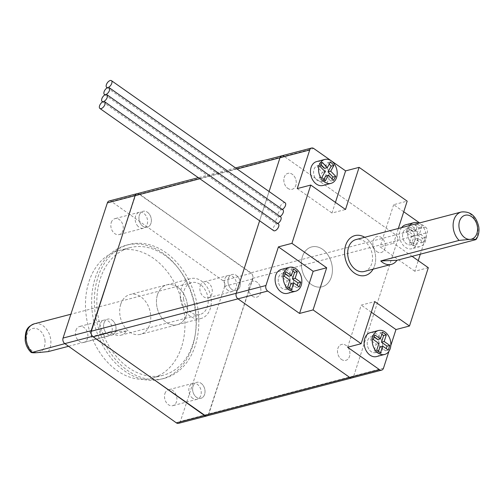 <?xml version="1.0" encoding="UTF-8"?>
<svg xmlns="http://www.w3.org/2000/svg" width="504" height="504" viewBox="0 0 504 504"><rect width="100%" height="100%" fill="white"/><g stroke="black" fill="none" stroke-linecap="round" stroke-linejoin="round"><path stroke-width="0.38" stroke-dasharray="2.52 1.89" d="M376.79 251.572A8.24 6.054 75.3 0 0 381.144 252.517A8.24 6.054 75.3 0 0 385.276 245.902A8.24 6.054 75.3 0 0 381.326 237.523A8.24 6.054 75.3 0 0 376.973 236.571A8.24 6.054 75.3 0 0 372.84 243.193A8.24 6.054 75.3 0 0 376.79 251.572A8.24 6.054 -104.7 0 1 372.84 243.193A8.24 6.054 -104.7 0 1 376.973 236.571A8.24 6.054 -104.7 0 1 381.326 237.523A8.24 6.054 -104.7 0 1 385.276 245.902A8.24 6.054 -104.7 0 1 381.144 252.517A8.24 6.054 -104.7 0 1 376.79 251.572M411.062 229.736A8.24 6.054 -104.7 0 1 415.012 238.115A8.24 6.054 -104.7 0 1 410.88 244.73A8.24 6.054 -104.7 0 1 406.526 243.785A8.24 6.054 -104.7 0 1 402.576 235.406A8.24 6.054 -104.7 0 1 406.703 228.791A8.24 6.054 -104.7 0 1 411.062 229.736A8.24 6.054 75.3 0 0 406.703 228.791A8.24 6.054 75.3 0 0 402.576 235.406A8.24 6.054 75.3 0 0 406.526 243.785A8.24 6.054 75.3 0 0 410.88 244.73A8.24 6.054 75.3 0 0 415.012 238.115A8.24 6.054 75.3 0 0 411.062 229.736M341.435 359.421A8.24 6.054 75.3 0 0 345.788 360.366A8.24 6.054 75.3 0 0 349.921 353.751A8.24 6.054 75.3 0 0 345.971 345.372A8.24 6.054 75.3 0 0 341.611 344.421A8.24 6.054 75.3 0 0 337.485 351.042A8.24 6.054 75.3 0 0 341.435 359.421A8.24 6.054 -104.7 0 1 337.485 351.042A8.24 6.054 -104.7 0 1 341.611 344.421A8.24 6.054 -104.7 0 1 345.971 345.372A8.24 6.054 -104.7 0 1 349.921 353.751A8.24 6.054 -104.7 0 1 345.788 360.366A8.24 6.054 -104.7 0 1 341.435 359.421M375.701 337.586A8.24 6.054 -104.7 0 1 379.651 345.964A8.24 6.054 -104.7 0 1 375.524 352.579A8.24 6.054 -104.7 0 1 371.164 351.635A8.24 6.054 -104.7 0 1 367.214 343.256A8.24 6.054 -104.7 0 1 371.347 336.641A8.24 6.054 -104.7 0 1 375.701 337.586A8.24 6.054 75.3 0 0 371.347 336.641A8.24 6.054 75.3 0 0 367.214 343.256A8.24 6.054 75.3 0 0 371.164 351.635A8.24 6.054 75.3 0 0 375.524 352.579A8.24 6.054 75.3 0 0 379.651 345.964A8.24 6.054 75.3 0 0 375.701 337.586M252.422 296.188A8.24 6.054 75.3 0 0 256.775 297.139A8.24 6.054 75.3 0 0 260.908 290.524A8.24 6.054 75.3 0 0 256.958 282.146A8.24 6.054 75.3 0 0 252.605 281.194A8.24 6.054 75.3 0 0 248.472 287.809A8.24 6.054 75.3 0 0 252.422 296.188A8.24 6.054 -104.7 0 1 248.472 287.809A8.24 6.054 -104.7 0 1 252.605 281.194A8.24 6.054 -104.7 0 1 256.958 282.146A8.24 6.054 -104.7 0 1 260.908 290.524A8.24 6.054 -104.7 0 1 256.775 297.139A8.24 6.054 -104.7 0 1 252.422 296.188M286.694 274.359A8.24 6.054 -104.7 0 1 290.644 282.738A8.24 6.054 -104.7 0 1 286.511 289.353A8.24 6.054 -104.7 0 1 282.152 288.401A8.24 6.054 -104.7 0 1 278.202 280.029A8.24 6.054 -104.7 0 1 282.334 273.407A8.24 6.054 -104.7 0 1 286.694 274.359A8.24 6.054 75.3 0 0 282.334 273.407A8.24 6.054 75.3 0 0 278.202 280.029A8.24 6.054 75.3 0 0 282.152 288.401A8.24 6.054 75.3 0 0 286.511 289.353A8.24 6.054 75.3 0 0 290.644 282.738A8.24 6.054 75.3 0 0 286.694 274.359M287.778 188.338A8.24 6.054 75.3 0 0 292.131 189.29A8.24 6.054 75.3 0 0 296.264 182.675A8.24 6.054 75.3 0 0 292.314 174.296A8.24 6.054 75.3 0 0 287.96 173.344A8.24 6.054 75.3 0 0 283.828 179.959A8.24 6.054 75.3 0 0 287.778 188.338A8.24 6.054 -104.7 0 1 283.828 179.959A8.24 6.054 -104.7 0 1 287.96 173.344A8.24 6.054 -104.7 0 1 292.314 174.296A8.24 6.054 -104.7 0 1 296.264 182.675A8.24 6.054 -104.7 0 1 292.131 189.29A8.24 6.054 -104.7 0 1 287.778 188.338M322.05 166.509A8.24 6.054 -104.7 0 1 326 174.888A8.24 6.054 -104.7 0 1 321.867 181.503A8.24 6.054 -104.7 0 1 317.514 180.552A8.24 6.054 -104.7 0 1 313.564 172.179A8.24 6.054 -104.7 0 1 317.69 165.558A8.24 6.054 -104.7 0 1 322.05 166.509M322.547 249.297A20.601 15.139 -104.7 0 1 332.419 270.245A20.601 15.139 -104.7 0 1 322.094 286.789A20.601 15.139 -104.7 0 1 311.201 284.413A20.601 15.139 -104.7 0 1 301.329 263.466A20.601 15.139 -104.7 0 1 311.655 246.928A20.601 15.139 -104.7 0 1 322.547 249.297A20.601 15.139 -104.7 0 1 332.419 270.245A20.601 15.139 -104.7 0 1 322.094 286.789A20.601 15.139 -104.7 0 1 311.201 284.413A20.601 15.139 -104.7 0 1 301.329 263.466A20.601 15.139 -104.7 0 1 311.655 246.928A20.601 15.139 -104.7 0 1 322.547 249.297M373.086 269.174A20.601 15.139 75.3 0 0 365.791 237.976A20.601 15.139 75.3 0 0 364.739 237.289A20.601 15.139 75.3 0 1 375.417 254.936A20.601 15.139 75.3 0 1 373.086 269.174M412.121 256.334L393.567 243.287L398.349 228.488M420.311 254.186L427.272 232.634A4.12 3.03 75.3 0 0 425.515 227.09L419.593 222.926M425.515 227.09L395.779 234.87A4.12 3.03 -104.7 0 1 397.543 240.421A4.12 3.03 75.3 0 0 395.779 234.87L284.017 156.278L395.779 234.87L250.898 272.809A4.12 3.03 -104.7 0 1 252.655 278.353L208.877 413.897A4.12 3.03 -104.7 0 1 207.024 415.844A4.12 3.03 75.3 0 0 208.499 414.049L180.388 421.407A4.12 3.03 -104.7 0 1 178.542 423.341M428.312 267.719L414.798 271.259L418.232 260.631M388.962 351.256L390.833 345.467M383.494 368.172L353.764 375.959L397.543 240.421L353.764 375.959A4.12 3.03 -104.7 0 1 351.912 377.912A4.12 3.03 75.3 0 0 353.764 375.959L208.877 413.897M281.837 155.805A4.12 3.03 -104.7 0 1 284.017 156.278L313.746 148.491M403.748 211.781L393.662 204.687L407.175 201.153M269.079 191.514L259.623 220.796L269.079 191.514M347.615 347.25L361.229 305.115L374.743 301.575M371.309 312.203L361.229 305.115M335.425 202.4L331.991 213.028L345.505 209.488M297.24 188.591L331.991 213.028M414.798 271.259L380.054 246.828L393.567 243.287M393.662 204.687L380.054 246.828M282.895 209.853A4.12 2.111 -54.9 0 0 280.186 210.508A4.12 2.111 -54.9 0 0 277.824 213.929A4.12 2.111 -54.9 0 0 278.158 216.594A4.12 2.111 -54.9 0 0 280.054 216.468M278.359 223.896A4.12 2.111 -54.9 0 0 275.65 224.557A4.12 2.111 -54.9 0 0 273.288 227.972A4.12 2.111 -54.9 0 0 273.622 230.637M280.627 216.871A4.12 2.111 -54.9 0 0 277.918 217.533A4.12 2.111 -54.9 0 0 275.556 220.954A4.12 2.111 -54.9 0 0 275.89 223.612A4.12 2.111 -54.9 0 0 277.786 223.493M285.163 202.828A4.12 2.111 -54.9 0 0 282.454 203.484A4.12 2.111 -54.9 0 0 280.092 206.905A4.12 2.111 -54.9 0 0 280.426 209.569A4.12 2.111 -54.9 0 0 282.322 209.45M287.551 293.341A12.361 9.085 75.3 0 0 293.75 283.412A12.361 9.085 75.3 0 0 287.828 270.85A12.361 9.085 75.3 0 0 281.295 269.426M103.755 335.116A8.24 6.054 -104.7 0 1 99.798 326.737A8.24 6.054 -104.7 0 1 103.931 320.122A8.24 6.054 -104.7 0 1 108.291 321.073A8.24 6.054 -104.7 0 1 112.241 329.446A8.24 6.054 -104.7 0 1 108.108 336.067A8.24 6.054 -104.7 0 1 103.755 335.116M285.125 273.817L283.109 272.399L281.616 277.03L287.192 280.955L285.043 287.601L288.823 290.26L291.526 289.554M285.043 287.601L287.746 286.896M287.192 280.955L289.894 280.243M281.616 277.03L284.319 276.324M283.109 272.399L285.812 271.694M292.849 271.089L290.833 269.672L288.685 276.318M290.833 269.672L293.536 268.966M290.972 283.613L296.547 287.532L297.234 285.409M296.547 287.532L299.25 286.826M288.823 290.26L289.51 288.137M236.439 275.461A8.24 6.054 -104.7 0 1 240.395 283.834A8.24 6.054 -104.7 0 1 236.263 290.455A8.24 6.054 -104.7 0 1 231.903 289.504A8.24 6.054 -104.7 0 1 227.953 281.125A8.24 6.054 -104.7 0 1 232.086 274.51A8.24 6.054 -104.7 0 1 236.439 275.461M201.083 383.311A8.24 6.054 -104.7 0 1 205.034 391.684A8.24 6.054 -104.7 0 1 200.901 398.305A8.24 6.054 -104.7 0 1 196.547 397.354A8.24 6.054 -104.7 0 1 192.597 388.975A8.24 6.054 -104.7 0 1 196.73 382.36A8.24 6.054 -104.7 0 1 201.083 383.311M112.071 320.078A8.24 6.054 -104.7 0 1 116.021 328.457A8.24 6.054 -104.7 0 1 111.894 335.072A8.24 6.054 -104.7 0 1 107.535 334.127A8.24 6.054 -104.7 0 1 103.585 325.748A8.24 6.054 -104.7 0 1 107.717 319.133A8.24 6.054 -104.7 0 1 112.071 320.078M147.433 212.228A8.24 6.054 -104.7 0 1 151.383 220.607A8.24 6.054 -104.7 0 1 147.25 227.222A8.24 6.054 -104.7 0 1 142.897 226.277A8.24 6.054 -104.7 0 1 138.94 217.898A8.24 6.054 -104.7 0 1 143.073 211.283A8.24 6.054 -104.7 0 1 147.433 212.228M177.66 287.236A20.601 15.139 -104.7 0 1 187.538 308.177A20.601 15.139 -104.7 0 1 177.206 324.721A20.601 15.139 -104.7 0 1 166.32 322.346A20.601 15.139 -104.7 0 1 156.442 301.405A20.601 15.139 -104.7 0 1 166.774 284.861A20.601 15.139 -104.7 0 1 177.66 287.236M136.949 193.738A4.12 3.03 -104.7 0 1 139.129 194.216L250.898 272.809M376.564 356.567A12.361 9.085 75.3 0 0 382.763 346.645A12.361 9.085 75.3 0 0 376.834 334.076A12.361 9.085 75.3 0 0 370.301 332.653M192.761 398.343A8.24 6.054 -104.7 0 1 188.811 389.97A8.24 6.054 -104.7 0 1 192.944 383.349A8.24 6.054 -104.7 0 1 197.297 384.3A8.24 6.054 -104.7 0 1 201.254 392.679A8.24 6.054 -104.7 0 1 197.121 399.294A8.24 6.054 -104.7 0 1 192.761 398.343M374.138 337.044L372.122 335.626L370.629 340.257L376.204 344.182L374.056 350.828L377.836 353.493L380.539 352.781M374.056 350.828L376.759 350.123M376.204 344.182L378.907 343.476M370.629 340.257L373.332 339.551M372.122 335.626L374.825 334.921M381.862 334.316L379.846 332.898L377.698 339.551M379.846 332.898L382.549 332.193M379.984 346.84L385.56 350.759L386.247 348.636M385.56 350.759L388.263 350.053M377.836 353.493L378.523 351.364M322.913 185.491A12.361 9.085 75.3 0 0 329.049 176.759A12.361 9.085 75.3 0 0 324.853 164.43A12.361 9.085 75.3 0 0 316.651 161.576M137.995 226.309A8.24 6.054 -104.7 0 1 135.198 218.093A8.24 6.054 -104.7 0 1 139.293 212.272A8.24 6.054 -104.7 0 1 144.755 214.175A8.24 6.054 -104.7 0 1 147.552 222.396A8.24 6.054 -104.7 0 1 143.464 228.218A8.24 6.054 -104.7 0 1 137.995 226.309M323.159 167.467A8.24 6.054 75.3 0 0 317.69 165.558A8.24 6.054 75.3 0 0 313.601 171.379A8.24 6.054 75.3 0 0 316.399 179.6A8.24 6.054 75.3 0 0 321.867 181.503A8.24 6.054 75.3 0 0 325.956 175.682A8.24 6.054 75.3 0 0 323.159 167.467M321.035 164.676L319.567 163.164L317.344 167.164L322.365 172.355L319.164 178.101L322.579 181.623L325.282 180.917M319.164 178.101L321.873 177.395M322.365 172.355L325.074 171.65M317.344 167.164L320.046 166.452M319.567 163.164L322.27 162.452M329.263 164.121L327.795 162.609L324.595 168.355M327.795 162.609L330.498 161.904M325.779 175.877L330.807 181.068L332.041 178.851M330.807 181.068L333.509 180.363M322.579 181.623L323.814 179.399M409.746 225.502A12.361 9.085 75.3 0 0 413.501 245.171A12.361 9.085 75.3 0 0 420.034 246.595A12.361 9.085 75.3 0 0 426.226 236.672A12.361 9.085 75.3 0 0 420.304 224.104A12.361 9.085 75.3 0 0 418.666 223.165M401.631 227.625A12.361 9.085 75.3 0 0 405.392 247.294A12.361 9.085 75.3 0 0 411.925 248.718A12.361 9.085 75.3 0 0 418.118 238.795A12.361 9.085 75.3 0 0 412.196 226.227A12.361 9.085 75.3 0 0 405.663 224.803M228.123 290.493A8.24 6.054 -104.7 0 1 224.173 282.12A8.24 6.054 -104.7 0 1 228.299 275.499A8.24 6.054 -104.7 0 1 232.659 276.45A8.24 6.054 -104.7 0 1 236.609 284.829A8.24 6.054 -104.7 0 1 232.476 291.444A8.24 6.054 -104.7 0 1 228.123 290.493M412.114 242.273L415.894 244.931L418.043 238.285L423.618 242.203L425.118 237.573L419.542 233.654L421.691 227.002L417.904 224.343L415.756 230.989L410.18 227.071L408.687 231.701L414.263 235.626L412.114 242.273L409.412 242.978L413.192 245.643L415.894 244.931M413.192 245.643L415.34 238.991L420.916 242.909L422.415 238.279L416.839 234.36L418.988 227.707L415.201 225.049L413.053 231.701L407.478 227.776L405.985 232.407L411.56 236.332L409.412 242.978M411.56 236.332L414.263 235.626M405.985 232.407L408.687 231.701M407.478 227.776L410.18 227.071M413.053 231.701L415.756 230.989M415.201 225.049L417.904 224.343M418.988 227.707L421.691 227.002M416.839 234.36L419.542 233.654M422.415 238.279L425.118 237.573M420.916 242.909L423.618 242.203M415.34 238.991L418.043 238.285M120.777 304.151A20.601 15.139 -104.7 0 1 130.007 294.487A20.601 15.139 -104.7 0 1 146.418 302.702A20.601 15.139 -104.7 0 1 149.675 324.683A20.601 15.139 -104.7 0 1 140.446 334.347A20.601 15.139 -104.7 0 1 124.041 326.132A20.601 15.139 -104.7 0 1 120.777 304.151M157.538 294.525A20.601 15.139 -104.7 0 1 166.774 284.861A20.601 15.139 -104.7 0 1 183.179 293.076A20.601 15.139 -104.7 0 1 186.436 315.057A20.601 15.139 -104.7 0 1 177.206 324.721A20.601 15.139 -104.7 0 1 160.801 316.506A20.601 15.139 -104.7 0 1 157.538 294.525M192.818 344.289A65.923 48.447 -104.7 0 1 163.277 375.222A65.923 48.447 -104.7 0 1 110.773 348.932A65.923 48.447 -104.7 0 1 100.34 278.599A65.923 48.447 -104.7 0 1 129.881 247.672A65.923 48.447 -104.7 0 1 182.385 273.956A65.923 48.447 -104.7 0 1 192.818 344.289M181.465 347.262A65.923 48.447 -104.7 0 1 151.924 378.189A65.923 48.447 -104.7 0 1 99.42 351.905A65.923 48.447 -104.7 0 1 88.987 281.572A65.923 48.447 -104.7 0 1 118.528 250.646A65.923 48.447 -104.7 0 1 171.032 276.929A65.923 48.447 -104.7 0 1 181.465 347.262M95.325 277.666A69.218 50.873 -104.7 0 1 126.347 245.19A69.218 50.873 -104.7 0 1 181.472 272.79A69.218 50.873 -104.7 0 1 192.427 346.639A69.218 50.873 -104.7 0 1 161.412 379.115A69.218 50.873 -104.7 0 1 106.281 351.515A69.218 50.873 -104.7 0 1 95.325 277.666M98.028 276.954A69.218 50.873 -104.7 0 1 129.049 244.484A69.218 50.873 -104.7 0 1 184.174 272.084A69.218 50.873 -104.7 0 1 195.13 345.933A69.218 50.873 -104.7 0 1 164.115 378.409A69.218 50.873 -104.7 0 1 108.984 350.803A69.218 50.873 -104.7 0 1 98.028 276.954M164.921 393.586A8.24 6.054 -104.7 0 1 168.619 389.718A8.24 6.054 -104.7 0 1 175.178 393.007A8.24 6.054 -104.7 0 1 176.482 401.795A8.24 6.054 -104.7 0 1 172.79 405.663A8.24 6.054 -104.7 0 1 166.226 402.375A8.24 6.054 -104.7 0 1 164.921 393.586M193.038 386.228A8.24 6.054 -104.7 0 1 196.73 382.36A8.24 6.054 -104.7 0 1 203.295 385.648A8.24 6.054 -104.7 0 1 204.599 394.437A8.24 6.054 -104.7 0 1 200.901 398.305A8.24 6.054 -104.7 0 1 194.342 395.016A8.24 6.054 -104.7 0 1 193.038 386.228M200.283 285.737A8.24 6.054 -104.7 0 1 203.975 281.868A8.24 6.054 -104.7 0 1 210.54 285.157A8.24 6.054 -104.7 0 1 211.844 293.945A8.24 6.054 -104.7 0 1 208.152 297.814A8.24 6.054 -104.7 0 1 201.587 294.525A8.24 6.054 -104.7 0 1 200.283 285.737M228.394 278.378A8.24 6.054 -104.7 0 1 232.086 274.51A8.24 6.054 -104.7 0 1 238.65 277.798A8.24 6.054 -104.7 0 1 239.954 286.587A8.24 6.054 -104.7 0 1 236.263 290.455A8.24 6.054 -104.7 0 1 229.698 287.167A8.24 6.054 -104.7 0 1 228.394 278.378M75.915 330.359A8.24 6.054 -104.7 0 1 79.607 326.491A8.24 6.054 -104.7 0 1 86.165 329.78A8.24 6.054 -104.7 0 1 87.469 338.568A8.24 6.054 -104.7 0 1 83.777 342.436A8.24 6.054 -104.7 0 1 77.219 339.148A8.24 6.054 -104.7 0 1 75.915 330.359M104.026 322.995A8.24 6.054 -104.7 0 1 107.717 319.133A8.24 6.054 -104.7 0 1 114.282 322.415A8.24 6.054 -104.7 0 1 115.586 331.21A8.24 6.054 -104.7 0 1 111.894 335.072A8.24 6.054 -104.7 0 1 105.33 331.789A8.24 6.054 -104.7 0 1 104.026 322.995M111.271 222.51A8.24 6.054 -104.7 0 1 114.962 218.642A8.24 6.054 -104.7 0 1 121.527 221.93A8.24 6.054 -104.7 0 1 122.831 230.719A8.24 6.054 -104.7 0 1 119.139 234.587A8.24 6.054 -104.7 0 1 112.575 231.298A8.24 6.054 -104.7 0 1 111.271 222.51M139.381 215.145A8.24 6.054 -104.7 0 1 143.073 211.283A8.24 6.054 -104.7 0 1 149.638 214.565A8.24 6.054 -104.7 0 1 150.942 223.36A8.24 6.054 -104.7 0 1 147.25 227.222A8.24 6.054 -104.7 0 1 140.685 223.94A8.24 6.054 -104.7 0 1 139.381 215.145M109.21 200.964A4.12 3.03 -104.7 0 1 111.403 201.449L222.957 280.69A4.12 3.03 -104.7 0 1 224.702 286.247L180.388 421.407M224.702 286.247L252.813 278.882A4.12 3.03 75.3 0 0 251.068 273.332L222.957 280.69M91.293 334.039A4.12 3.03 75.3 0 0 92.906 336.256L92.572 336.344M111.403 201.449L139.513 194.09A4.12 3.03 75.3 0 0 137.718 193.536M136.943 193.738A4.12 3.03 75.3 0 0 135.475 195.539L135.122 195.634M139.513 194.09L251.068 273.332M113.268 263.29L135.475 195.539M148.825 375.971L92.906 336.256M252.813 278.882L208.499 414.049M364.298 271.473A16.481 12.115 75.3 0 0 372.355 255.056A16.481 12.115 75.3 0 0 355.95 239.589M180.482 299.162A20.601 15.139 75.3 0 0 200.995 318.49A20.601 15.139 75.3 0 0 211.069 297.971A20.601 15.139 75.3 0 0 190.556 278.636A20.601 15.139 75.3 0 0 180.482 299.162M183.544 299.042A16.481 12.115 75.3 0 0 199.949 314.509A16.481 12.115 75.3 0 0 208.013 298.084A16.481 12.115 75.3 0 0 191.602 282.618A16.481 12.115 75.3 0 0 183.544 299.042M110.439 331.714L126.624 331.084A16.481 12.115 -104.7 0 1 121.023 335.173A16.481 12.115 -104.7 0 1 110.439 331.714L64.852 343.652M126.624 331.084L68.563 346.292M252.655 278.353L427.272 232.634M237.05 168.991L199.823 178.744M139.129 194.216L284.017 156.278M461.368 211.989A16.481 12.115 -104.7 0 1 477.779 227.455A16.481 12.115 -104.7 0 1 475.316 239.784M48.233 351.609A16.481 12.115 75.3 0 0 50.69 339.28A16.481 12.115 75.3 0 0 34.285 323.814M44.932 340.106A12.361 9.085 -104.7 0 1 37.441 352.636A12.361 9.085 -104.7 0 1 26.58 340.817A12.361 9.085 -104.7 0 1 34.07 328.293A12.361 9.085 -104.7 0 1 44.932 340.106M232.476 291.444L208.152 297.814M197.121 399.294L172.79 405.663M108.108 336.067L83.777 342.436M143.464 228.218L119.139 234.587M200.995 318.49L140.446 334.347M190.556 278.636L130.007 294.487M139.293 212.272L114.962 218.642M103.931 320.122L79.607 326.491M192.944 383.349L168.619 389.718M228.299 275.499L203.975 281.868M105.002 94.828L278.158 216.594M102.734 101.852L275.89 223.612M107.27 87.803L280.426 209.569M235.532 167.927L198.305 177.673M420.034 246.595L411.925 248.718M163.277 375.222L151.924 378.189M129.049 244.484L126.347 245.19M164.115 378.409L161.412 379.115M129.881 247.672L118.528 250.646M199.949 314.509L121.023 335.173M191.602 282.618L70.869 314.231"/><path stroke-width="0.76" d="M354.451 273.086A20.601 15.139 75.3 0 0 365.343 275.461A20.601 15.139 75.3 0 0 373.086 269.174A20.601 15.139 75.3 0 1 365.343 275.461A20.601 15.139 75.3 0 1 344.831 256.127A20.601 15.139 75.3 0 1 354.904 235.601A20.601 15.139 75.3 0 0 344.579 252.145A20.601 15.139 75.3 0 0 354.451 273.086M364.739 237.289A20.601 15.139 75.3 0 0 354.904 235.601L354.904 235.601A20.601 15.139 75.3 0 1 364.739 237.289M390.833 345.467L395.974 329.547L409.487 326.012L428.312 267.719L412.121 256.334M359.113 167.353L345.505 209.488L310.76 185.056L297.24 188.591L309.721 149.965A4.12 3.03 75.3 0 1 311.573 148.018A4.12 3.03 75.3 0 1 313.746 148.491L345.599 170.887L359.113 167.353L407.175 201.153L398.349 228.488M310.76 185.056L291.929 243.344L326.68 267.775L313.066 309.916L361.135 343.715L374.743 301.575L409.487 326.012M418.232 260.631L420.311 254.186M361.135 343.715L347.615 347.25L379.468 369.646A4.12 3.03 75.3 0 0 381.641 370.125A4.12 3.03 75.3 0 0 383.494 368.172L388.962 351.256M309.721 149.965L279.985 157.752A4.12 3.03 -104.7 0 1 281.837 155.805A4.12 3.03 75.3 0 0 279.985 157.752L269.079 191.514L279.985 157.752L237.05 168.991M419.593 222.926L403.748 211.781M291.929 243.344L278.416 246.884L265.942 285.51A4.12 3.03 75.3 0 0 267.7 291.054L299.552 313.45L313.066 309.916M267.7 291.054L237.97 298.841A4.12 3.03 -104.7 0 1 236.206 293.29A4.12 3.03 75.3 0 0 237.97 298.841L349.732 377.433A4.12 3.03 75.3 0 0 351.912 377.912A4.12 3.03 -104.7 0 1 349.732 377.433L237.97 298.841L93.082 336.773A4.12 3.03 -104.7 0 1 91.325 331.229L135.097 195.691A4.12 3.03 -104.7 0 1 136.949 193.738L198.305 177.673M259.623 220.796L236.206 293.29L259.623 220.796M395.974 329.547L371.309 312.203M278.416 246.884L313.16 271.316L326.68 267.775M299.552 313.45L313.16 271.316M345.599 170.887L335.425 202.4M104.095 91.76A4.12 2.111 -54.9 0 0 104.429 94.424A4.12 2.111 -54.9 0 0 107.138 93.763A4.12 2.111 -54.9 0 0 109.5 90.342A4.12 2.111 -54.9 0 0 109.166 87.683A4.12 2.111 -54.9 0 0 106.457 88.339A4.12 2.111 -54.9 0 0 104.095 91.76M280.054 216.468A4.12 2.111 -54.9 0 0 283.229 212.512A4.12 2.111 -54.9 0 0 282.895 209.853L109.166 87.683M99.559 105.808A4.12 2.111 -54.9 0 0 99.893 108.467A4.12 2.111 -54.9 0 0 102.602 107.812A4.12 2.111 -54.9 0 0 104.964 104.391A4.12 2.111 -54.9 0 0 104.63 101.726A4.12 2.111 -54.9 0 0 101.921 102.388A4.12 2.111 -54.9 0 0 99.559 105.808M99.893 108.467L273.622 230.637A4.12 2.111 -54.9 0 0 276.331 229.975A4.12 2.111 -54.9 0 0 278.693 226.561A4.12 2.111 -54.9 0 0 278.359 223.896L104.63 101.726M101.827 98.784A4.12 2.111 -54.9 0 0 102.161 101.449A4.12 2.111 -54.9 0 0 104.87 100.787A4.12 2.111 -54.9 0 0 107.232 97.367A4.12 2.111 -54.9 0 0 106.898 94.708A4.12 2.111 -54.9 0 0 104.189 95.363A4.12 2.111 -54.9 0 0 101.827 98.784M277.786 223.493A4.12 2.111 -54.9 0 0 280.961 219.536A4.12 2.111 -54.9 0 0 280.627 216.871L106.898 94.708M106.363 84.735A4.12 2.111 -54.9 0 0 106.697 87.4A4.12 2.111 -54.9 0 0 109.406 86.745A4.12 2.111 -54.9 0 0 111.768 83.324A4.12 2.111 -54.9 0 0 111.441 80.659A4.12 2.111 -54.9 0 0 108.725 81.32A4.12 2.111 -54.9 0 0 106.363 84.735M282.322 209.45A4.12 2.111 -54.9 0 0 285.497 205.493A4.12 2.111 -54.9 0 0 285.163 202.828L111.441 80.659M295.936 268.726A12.361 9.085 75.3 0 0 289.403 267.303A12.361 9.085 75.3 0 0 283.204 277.225A12.361 9.085 75.3 0 0 289.132 289.794A12.361 9.085 75.3 0 0 295.665 291.218A12.361 9.085 75.3 0 0 301.858 281.289A12.361 9.085 75.3 0 0 295.936 268.726M289.403 267.303L281.295 269.426A12.361 9.085 75.3 0 0 275.096 279.348A12.361 9.085 75.3 0 0 281.018 291.917A12.361 9.085 75.3 0 0 287.551 293.341L295.665 291.218M287.746 286.896L291.526 289.554L293.674 282.901L299.25 286.826L300.749 282.196L295.168 278.271L297.316 271.625L293.536 268.966L291.388 275.612L285.812 271.694L284.319 276.324L289.894 280.243L287.746 286.896M291.388 275.612L288.685 276.318L285.125 273.817M297.234 285.409L298.047 282.901L292.465 278.977L294.613 272.33L292.849 271.089M294.613 272.33L297.316 271.625M292.465 278.977L295.168 278.271M298.047 282.901L300.749 282.196M289.51 288.137L290.972 283.613L293.674 282.901M206.653 415.983L178.542 423.341A4.12 3.03 -104.7 0 1 176.35 422.856L204.46 415.498A4.12 3.03 75.3 0 0 206.653 415.983A4.12 3.03 75.3 0 0 207.031 415.844A4.12 3.03 -104.7 0 1 204.851 415.372L93.082 336.773M284.017 156.278A4.12 3.03 75.3 0 0 281.837 155.805L235.532 167.927M384.949 331.953A12.361 9.085 75.3 0 0 378.416 330.529A12.361 9.085 75.3 0 0 372.217 340.452A12.361 9.085 75.3 0 0 378.139 353.021A12.361 9.085 75.3 0 0 384.678 354.444A12.361 9.085 75.3 0 0 390.871 344.522A12.361 9.085 75.3 0 0 384.949 331.953M378.416 330.529L370.301 332.653A12.361 9.085 75.3 0 0 364.109 342.575A12.361 9.085 75.3 0 0 370.031 355.144A12.361 9.085 75.3 0 0 376.564 356.567L384.678 354.444M376.759 350.123L380.539 352.781L382.687 346.135L388.263 350.053L389.756 345.423L384.18 341.498L386.329 334.851L382.549 332.193L380.4 338.839L374.825 334.921L373.332 339.551L378.907 343.476L376.759 350.123M380.4 338.839L377.698 339.551L374.138 337.044M386.247 348.636L387.053 346.128L381.478 342.21L383.626 335.557L381.862 334.316M383.626 335.557L386.329 334.851M381.478 342.21L384.18 341.498M387.053 346.128L389.756 345.423M378.523 351.364L379.984 346.84L382.687 346.135M332.961 162.307A12.361 9.085 75.3 0 0 324.759 159.453A12.361 9.085 75.3 0 0 318.623 168.178A12.361 9.085 75.3 0 0 322.818 180.508A12.361 9.085 75.3 0 0 331.021 183.368A12.361 9.085 75.3 0 0 337.157 174.636A12.361 9.085 75.3 0 0 332.961 162.307M324.759 159.453L316.651 161.576A12.361 9.085 75.3 0 0 310.514 170.302A12.361 9.085 75.3 0 0 314.71 182.631A12.361 9.085 75.3 0 0 322.913 185.491L331.021 183.368M321.873 177.395L325.282 180.917L328.482 175.172L333.509 180.363L335.733 176.362L330.706 171.171L333.906 165.425L330.498 161.904L327.298 167.649L322.27 162.452L320.046 166.452L325.074 171.65L321.873 177.395M327.298 167.649L324.595 168.355L321.035 164.676M332.041 178.851L333.031 177.068L328.003 171.877L331.204 166.131L329.263 164.121M331.204 166.131L333.906 165.425M328.003 171.877L330.706 171.171M333.031 177.068L335.733 176.362M323.814 179.399L325.779 175.877L328.482 175.172M418.666 223.165A12.361 9.085 75.3 0 0 413.771 222.68A12.361 9.085 75.3 0 0 409.746 225.502M413.771 222.68L405.663 224.803A12.361 9.085 75.3 0 0 401.631 227.625M176.35 422.856L64.795 343.615A4.12 3.03 -104.7 0 1 63.057 338.058L107.365 202.898A4.12 3.03 -104.7 0 1 109.21 200.964L137.321 193.605A4.12 3.03 75.3 0 0 136.943 193.738M63.057 338.058L91.167 330.7A4.12 3.03 75.3 0 0 91.293 334.039M137.718 193.536A4.12 3.03 75.3 0 0 137.321 193.605M91.167 330.7L113.268 263.29M204.46 415.498L148.825 375.971M475.316 239.784L476.022 239.501C478.485 236.011 479.411 231.846 478.8 227.008C476.356 216.134 470.547 211.126 461.368 211.989L355.95 239.589A16.481 12.115 75.3 0 0 347.886 256.007A16.481 12.115 75.3 0 0 364.298 271.473L391.331 264.398A16.481 12.115 75.3 0 0 396.931 260.31L475.316 239.784C476.066 239.211 474.27 239.079 469.93 239.394L459.131 240.414A16.481 12.115 -104.7 0 1 453.31 228.407A16.481 12.115 -104.7 0 1 461.368 211.989M396.931 260.31L380.747 260.94A16.481 12.115 75.3 0 0 391.331 264.398M380.747 260.94L459.131 240.414M64.852 343.652L31.355 352.611C27.991 349.518 25.937 345.542 25.2 340.679C25.043 328.803 27.941 326.699 34.285 323.814A16.481 12.115 75.3 0 0 26.221 340.231A16.481 12.115 75.3 0 0 32.048 352.239C31.311 352.819 33.106 352.945 37.441 352.636L48.233 351.609L68.563 346.292M91.325 331.229L265.942 285.51M204.851 415.372L379.468 369.646M199.823 178.744L135.097 195.691M92.572 336.344L64.795 343.615M135.122 195.634L107.365 202.898M469.93 239.394A12.361 9.085 75.3 0 0 477.42 226.863A12.361 9.085 75.3 0 0 466.559 215.051A12.361 9.085 75.3 0 0 459.068 227.581A12.361 9.085 75.3 0 0 469.93 239.394M311.573 148.018L281.837 155.805M207.024 415.844L381.641 370.125M104.429 94.424L105.002 94.828M102.161 101.449L102.734 101.852M106.697 87.4L107.27 87.803M70.869 314.231L34.285 323.814"/></g></svg>
